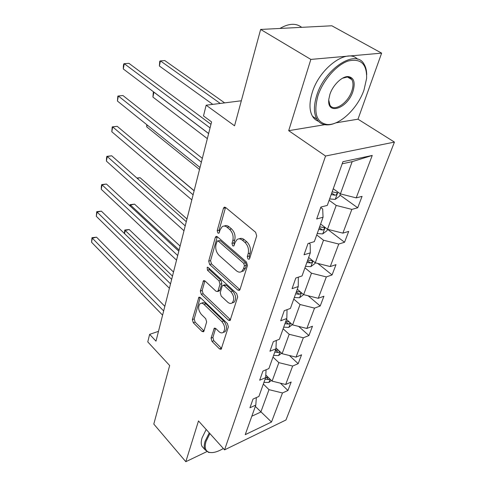 <?xml version="1.0" encoding="UTF-8"?>
<svg xmlns="http://www.w3.org/2000/svg" width="486" height="486" viewBox="0 0 486 486"><rect width="100%" height="100%" fill="white"/><g stroke="black" fill="none" stroke-linecap="round" stroke-linejoin="round"><path stroke-width="0.73" d="M247.994 259.05L249.209 259.22L249.628 258.601L256.687 235.904L255.642 232.302L225.65 207.504L224.107 207.309L223.445 208.312L217.206 230.65L217.898 233.037L218.973 233.195L220.201 229.69L222.193 226.646C223.748 225.68 225.413 225.911 227.187 227.339L229.605 229.386C232.624 232.466 233.699 236.178 232.824 240.521L231.98 243.389L232.685 245.819L233.827 245.983L235.103 242.471L237.077 239.501C238.717 238.474 240.485 238.711 242.38 240.224L244.877 242.344C248.006 245.527 249.105 249.306 248.17 253.686L247.277 256.572L247.994 259.05M260.642 29.446L331.835 25.782L381.632 53.138L310.846 59.413L260.642 29.446L234.556 125.801L206.149 105.207L203.5 115.947L211.574 121.919L156 341.154L149.633 334.356L147.774 341.895L169.657 365.521L153.801 424.078L185.822 461.7L206.763 451.658M211.07 338.141L212.005 341.409L219.532 348.918L221.16 349.288L228.365 326.89L227.399 323.518L200.354 297.578L198.871 297.274L192.377 319.545L193.288 322.74L202 331.434L203.519 331.78L203.968 331.075L206.641 321.932L205.706 318.664L201.295 314.357C198.191 310.208 197.796 306.642 200.104 303.659C201.313 302.893 202.65 303.173 204.108 304.497L221.853 321.592C225.067 325.778 225.51 329.393 223.177 332.43C221.865 333.275 220.419 332.971 218.834 331.513L215.863 328.603L214.277 328.257L211.07 338.141L212.898 337.472L213.834 340.735L221.646 348.468M310.846 59.413L288.696 130.673L325.553 156.03L224.568 449.854L198.488 420.937L185.822 461.7M237.757 290.069L239.452 290.355L239.993 289.547L247.465 265.532L246.445 262.003L217.424 236.785L215.899 236.56L215.298 237.484L208.688 261.158L209.648 264.493L237.757 290.069L239.944 289.68M237.678 296.982L230.085 320.547L228.42 320.219L201.271 294.309L200.335 291.047L203.525 280.689L205.019 280.969L215.991 291.217L217.564 291.515L218.08 290.719L219.988 284.225L219.016 280.853L207.467 270.24L207.176 267.324L208.233 267.513L236.682 293.538L237.678 296.982M256.341 397.591L255.806 405.093L249.95 407.76L253.018 399.073L258.904 396.448L265.629 377.652L259.688 380.21L262.914 371.085L268.886 368.57L275.951 348.827L269.93 351.25L273.32 341.658L279.371 339.271L286.813 318.494L280.701 320.778L284.274 310.669L290.409 308.434L298.246 286.546L292.056 288.672L295.822 278.01L302.043 275.939L310.311 252.841L304.036 254.786L308.015 243.522L314.32 241.645L323.056 217.242L316.696 218.973L320.906 207.06L327.297 205.402L342.94 161.692L372.233 155.447L356.195 197.881L362.076 196.35L357.708 207.795L351.846 209.393L342.873 233.14L348.693 231.409L344.55 242.253L338.754 244.045L330.243 266.565L335.996 264.651L332.066 274.948L326.337 276.911L318.257 298.289L323.937 296.217L320.201 306.004L314.539 308.118L306.86 328.445L312.48 326.228L308.926 335.54L303.331 337.794L296.023 357.137L301.569 354.798L298.179 363.668L292.657 366.043L285.689 384.475L291.169 382.026L287.937 390.489L282.481 392.967L271.498 422.03L245.223 434.666L255.806 405.093M325.553 156.03L394.438 142.094L285.956 419.995L224.568 449.854M272.992 357.089L278.849 362.635L272.105 381.133L265.787 374.973M272.105 381.133L285.689 384.475M278.849 362.635L292.657 366.043M266.091 369.749L265.629 377.652M283.125 328.791L289.188 334.289L282.111 353.699L275.987 347.976M282.111 353.699L296.023 357.137M289.188 334.289L303.331 337.794M276.315 340.473L275.951 348.827M293.763 299.072L300.05 304.515L292.615 324.909L286.479 319.423M292.615 324.909L306.86 328.445M300.05 304.515L314.539 308.118M287.05 309.661L286.813 318.494M304.947 267.835L311.477 273.199L303.653 294.65L297.286 289.231M303.653 294.65L318.257 298.289M311.477 273.199L326.337 276.911M297.973 277.293L298.319 277.579L298.246 286.546M305.481 266.34L310.809 266.65L315.001 263.491L315.25 262.805L308.653 257.477M330.243 266.565L315.262 262.817L323.506 240.218L316.72 234.945M323.506 240.218L338.754 244.045M308.956 243.243L310.177 244.209L310.311 252.841M329.131 200.275L336.197 205.438L327.497 229.27L320.626 224.034M327.497 229.27L342.873 233.14M336.197 205.438L351.846 209.393M320.742 207.528L322.698 208.986L323.056 217.242M372.233 155.447L352.168 161.656L340.407 193.884L333.25 188.762M340.407 193.884L356.195 197.881M335.856 122.855L357.994 119.185L381.632 53.138M357.994 119.185L394.438 142.094M241.329 100.778L206.149 105.207M158.491 331.343L149.633 334.356M251.827 416.216L260.83 412.037L268.995 389.657L263.339 384.068M255.332 406.418L271.498 422.03M352.168 161.656L342.187 163.806M268.995 389.657L282.481 392.967M339.963 195.062L357.708 207.795M327.528 229.283L344.55 242.253M317.789 263.448L332.066 274.948M308.136 295.767L320.201 306.004M298.653 326.404L308.926 335.54M289.395 355.503L298.179 363.668M280.392 383.175L287.937 390.489M288.696 130.673L324.788 124.689M249.719 258.291L249.197 256.013L250.09 253.127C251.031 248.753 249.938 244.98 246.809 241.815L244.877 242.344M239.173 238.869C240.783 237.97 242.496 238.243 244.306 239.695L246.809 241.815M224.271 226.057C225.796 225.212 227.412 225.474 229.113 226.847L231.53 228.888C234.55 231.962 235.625 235.661 234.744 239.999L233.9 242.86L234.349 245.017M225.553 207.425L219.119 230.157L219.496 232.186M217.309 236.688L210.572 260.618L211.531 263.947L239.647 289.449M244.434 265.775L243.723 263.315L218.335 241.147L217.26 240.983L216.009 244.573C215.201 248.759 216.246 252.38 219.143 255.436L236.281 270.672C238.201 272.288 239.999 272.567 241.676 271.51L243.51 268.764L244.434 265.775L246.347 265.204L245.63 262.75L243.723 263.315M217.716 240.862L220.243 240.637L245.63 262.75M241.591 271.565L243.583 270.921L245.418 268.181L243.51 268.764M246.347 265.204L245.418 268.181M204.892 280.859L202.194 290.464L203.13 293.726L230.571 319.8M218.882 291.09L219.951 290.124L221.865 283.636L220.899 280.27L209.345 269.687L207.467 270.24M208.609 267.859L209.345 269.687M227.679 302.14C229.277 303.55 230.753 303.817 232.108 302.954C234.629 299.734 234.209 295.992 230.85 291.721L224.289 285.695L222.685 285.41L222.151 286.218L220.231 292.718L221.197 296.083L227.679 302.14M232.484 302.827L233.985 302.322C236.506 299.109 236.093 295.367 232.733 291.114L230.85 291.721M223.262 285.227L224.562 284.814L226.172 285.1L232.733 291.114M215.632 328.402L212.898 337.472M223.736 332.23L225.03 331.762C227.363 328.724 226.926 325.116 223.712 320.936L221.853 321.592M201.423 303.234L201.951 303.057C203.166 302.292 204.503 302.571 205.961 303.89L223.712 320.936M200.226 297.468L194.206 318.925L195.117 322.115L204.011 330.942M340.394 193.878L339.538 196.235L335.17 199.406L329.611 198.926M224.654 102.88L164.784 60.568L160.435 60.902L159.378 66.011L212.777 104.375M331.166 194.582L335.17 195.238C336.585 194.783 337.175 193.975 336.944 192.814L332.157 191.824M335.17 195.238L331.701 193.094M220.249 103.433L160.435 60.902L159.766 61.157L159.378 66.011M210.967 124.319L128.924 63.332L124.264 63.69L210.055 127.897M123.298 68.969L123.353 66.047L123.742 63.939L124.264 63.69L123.298 68.969L208.634 133.504M364.02 89.922L366.608 78.416C366.96 63.909 360.8 58.107 348.14 61.017C336.342 64.911 322.807 80.561 317.887 95.985C313.391 113.031 316.435 122.533 327.023 124.483C339.325 125.862 357.678 108.591 364.02 89.922M336.336 122.636C332.649 124.349 329.229 125.084 326.07 124.853C322.084 124.513 319.035 122.624 316.915 119.198C313.695 113.53 313.61 105.687 316.665 95.675C324.551 68.617 356.129 48.357 364.111 64.267C365.806 67.056 366.675 70.561 366.705 74.777M352.951 91.38C347.612 108.512 326.671 115.796 328.822 99.266L329.897 94.412C332.825 85.062 342.162 76.047 348.31 76.575C354.002 77.639 355.545 82.571 352.951 91.38M328.755 100.116L329.921 105.067C333.827 112.436 347.915 103.275 351.785 91.076C353.389 86.253 353.395 82.426 351.809 79.595C350.801 77.979 349.312 77.122 347.35 77.013L342.496 78.228M279.954 28.449C288.745 23.328 295.986 22.951 301.678 27.331M291.965 27.836L301.053 27.368M318.5 121.312C315.997 120.413 314.005 118.742 312.516 116.318C309.26 110.638 309.145 102.807 312.152 92.826C319.308 68.076 347.411 47.719 357.532 59.225M350.315 77.979L350.43 78.775M209.891 433.585L206.046 441.434C204.235 447.557 205.365 451.208 209.43 452.387C213.038 453.14 217.679 451.846 223.347 448.499M211.878 452.618L208.609 452.43L205.007 449.738C203.944 447.673 203.98 444.83 205.122 441.209L209.247 432.868M217.473 441.987L216.076 440.438M203.634 448.183L202.024 446.355C200.949 444.277 200.973 441.428 202.097 437.813L206.192 429.484M327.485 229.264L326.95 230.741L322.668 233.912L317.23 233.517M318.701 229.404L322.613 230.012C323.974 229.562 324.551 228.797 324.344 227.715L319.636 226.786M322.613 230.012L319.266 227.825M208.622 133.559L153.934 92.2L152.92 97.091L207.334 138.638M154.007 92.194L153.309 92.316L152.92 97.091M306.879 262.434L310.7 262.999C312.006 262.549 312.571 261.826 312.389 260.812L307.766 259.949M310.7 262.999L307.468 260.782M147.13 124.957L146.736 126.87L199.515 169.486M146.736 126.87L146.736 124.635M202.334 158.363L122.928 95.517L118.347 96.003L201.368 162.166M117.424 101.052L117.855 96.106L118.347 96.003L117.424 101.052L200.019 167.506M194.114 190.785L117.193 126.305L112.685 126.913L193.1 194.789M111.798 131.742L112.23 126.876L112.685 126.913L111.798 131.742L191.812 199.874M112.23 126.876L117.193 126.305M303.622 294.625L299.534 297.766L294.316 297.523M194.139 190.688L145.897 150.253M300.518 291.983L296.49 291.448M295.646 293.811L299.382 294.334L301.107 292.487M299.382 294.334L296.26 292.092M186.284 221.689L111.701 155.787L107.266 156.504L185.221 225.875M106.416 161.127L106.507 158.193L106.847 156.346L107.266 156.504L106.416 161.127L183.994 230.722M106.847 156.346L111.701 155.787M292.311 324.636L288.812 327.364L283.696 327.187M186.976 218.967L140.108 177.742L137.167 178.289M289.255 321.908L285.768 321.41M284.966 323.652L288.617 324.138L290.233 322.783M288.617 324.138L285.598 321.878M136.852 178.01L140.108 177.742M178.805 251.189L106.434 184.042L102.072 184.862L177.706 255.527M101.258 189.297L101.355 186.357L101.683 184.583L102.072 184.862L101.258 189.297L176.533 260.156M101.683 184.583L106.434 184.042M281.576 353.201L278.593 355.552L273.582 355.442M180.106 246.062L134.543 204.144L130.509 204.995L130.266 206.155M278.6 350.418L275.556 349.932M274.79 352.071L278.363 352.52L279.784 351.53M278.363 352.52L275.447 350.248M179.109 249.998L130.029 204.655L134.543 204.144M129.805 205.73L130.029 204.655M171.661 279.371L101.386 211.149L97.091 212.06L170.525 283.848M96.313 216.313L96.726 211.677L97.091 212.06L96.313 216.313L169.407 288.271M96.726 211.677L101.386 211.149M271.376 380.423L268.855 382.439L263.941 382.379M173.52 272.045L129.197 229.526L125.224 230.455L124.562 233.651M268.466 377.586L265.666 377.075M265.089 379.165L268.588 379.584L269.791 378.88M268.588 379.584L266.383 377.428L265.654 377.264M172.494 276.103L124.768 230.018L129.197 229.526M124.41 233.505L124.768 230.018M164.827 306.326L96.532 237.174L92.31 238.164L163.66 310.925M91.562 242.253L91.976 237.684L92.31 238.164L91.562 242.253L162.591 315.153M91.976 237.684L96.532 237.174M250.09 253.127L248.17 253.686M244.306 239.695L242.38 240.224M233.9 242.86L231.98 243.389M234.744 239.999L232.824 240.521M231.53 228.888L229.605 229.386M229.113 226.847L227.187 227.339M219.119 230.157L217.206 230.65M225.383 207.856L223.445 208.312M249.197 256.013L247.277 256.572M211.531 263.947L209.648 264.493M210.572 260.618L208.688 261.158M217.206 236.98L215.298 237.484M220.243 240.637L218.335 241.147M230.279 319.557L228.42 320.219M203.13 293.726L201.271 294.309M202.194 290.464L200.335 291.047M204.867 280.926L203.002 281.497M219.951 290.124L218.08 290.719M221.865 283.636L219.988 284.225M220.899 280.27L219.016 280.853M226.172 285.1L224.289 285.695M215.553 328.348L213.816 328.967M205.961 303.89L204.108 304.497M203.828 330.784L202 331.434M195.117 322.115L193.288 322.74M194.206 318.925L192.377 319.545M200.214 297.456L198.385 298.04M221.367 348.225L219.532 348.918M213.834 340.735L212.005 341.409M335.285 199.327L337.904 192.091M322.777 233.833L325.091 227.442M310.912 266.577L312.954 260.946M299.637 297.687L301.423 292.754M288.909 327.285L290.47 322.99M278.697 355.479L280.039 351.767M268.952 382.361L270.101 379.183M265.739 375.787L265.97 375.149M224.86 207.133L224.107 207.309M216.562 236.384L215.899 236.56M243.583 270.921L241.676 271.51M204.065 280.525L203.525 280.689M219.435 290.914L217.564 291.515M207.583 267.203L207.176 267.324M233.985 302.322L232.108 302.954M214.751 328.086L214.277 328.257M225.03 331.762L223.177 332.43M199.375 297.116L198.871 297.274M336.567 192.547L336.944 192.814M312.516 116.318L316.915 119.198M351.809 79.595L347.472 77.019M347.35 77.013L348.31 76.575M327.023 124.483L326.07 124.853M202.024 446.355L205.007 449.738M209.43 452.387L208.609 452.43M324.022 227.466L324.344 227.715"/></g></svg>
